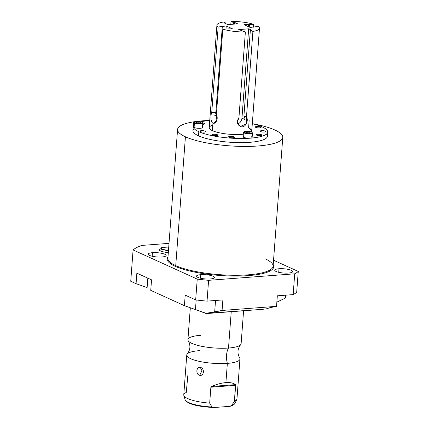 <?xml version="1.0" encoding="UTF-8"?>
<svg xmlns="http://www.w3.org/2000/svg" width="429" height="429" viewBox="0 0 429 429"><rect width="100%" height="100%" fill="white"/><g stroke="black" fill="none" stroke-linecap="round" stroke-linejoin="round"><path stroke-width="0.64" d="M262.494 309.336L205.738 313.385L214.672 311.99L215.535 300.482L214.672 311.99L222.077 310.457L276.539 306.338L277.327 295.812L293.163 294.61L294.723 273.809L208.601 280.325L207.035 301.126L222.871 299.93L222.077 310.457L205.738 313.385L195.452 309.55L206.73 313.551L262.494 309.336L267.154 308.741L267.428 308.29L267.154 308.741L262.494 309.336M150.745 290.363L184.406 305.673L185.199 295.147L195.672 299.909L197.238 279.107L133.092 249.935L130.738 281.263L136.068 283.687L136.862 273.16L151.539 279.837L150.745 290.363L151.539 279.837L136.862 273.16L136.068 283.687L130.738 281.263L133.092 249.935L197.238 279.107A85.36 20.142 4.3 0 0 208.601 280.325L207.035 301.126A85.36 20.142 -175.7 0 1 195.672 299.909L197.238 279.107A85.36 20.142 4.3 0 0 208.601 280.325L294.723 273.809A85.36 20.142 4.3 0 0 298.262 271.466L296.696 292.272A85.36 20.142 -175.7 0 1 293.163 294.61L294.723 273.809A85.36 20.142 4.3 0 0 298.262 271.466L296.696 292.272A85.36 20.142 -175.7 0 1 293.163 294.61L277.327 295.812L276.539 306.338L269.133 307.872L267.154 308.741C266.409 308.596 267.069 308.306 269.133 307.872L276.539 306.338L222.077 310.457L222.871 299.93L207.035 301.126A85.36 20.142 -175.7 0 1 195.672 299.909L185.199 295.147L184.406 305.673L150.745 290.363M141.806 245.42L169.01 243.361L141.806 245.42A85.36 20.142 4.3 0 0 133.092 249.935A85.36 20.142 4.3 0 1 141.806 245.42M273.546 260.226L298.262 271.466L273.546 260.226M285.644 295.179L285.43 298.032L276.855 302.118L285.43 298.032L285.644 295.179M265.245 258.864A52.751 12.446 -175.7 0 1 273.096 266.205A52.751 12.446 -175.7 0 1 234.416 275.273A52.751 12.446 -175.7 0 1 175.734 265.631A52.751 12.446 -175.7 0 1 167.889 258.29L177.574 129.461A52.751 12.446 4.3 0 0 185.425 136.803L175.734 265.631L185.425 136.803A52.751 12.446 4.3 0 0 244.106 146.439A52.751 12.446 4.3 0 0 282.781 137.371A52.751 12.446 4.3 0 0 274.935 130.03A52.751 12.446 4.3 0 0 252.311 123.665A37.344 8.811 -175.7 0 1 262.173 126.887A37.344 8.811 -175.7 0 1 250.069 138.186A37.344 8.811 -175.7 0 1 198.804 131.676A37.344 8.811 4.3 0 0 240.347 138.503A37.344 8.811 4.3 0 0 267.728 132.078A37.344 8.811 4.3 0 0 262.173 126.887A37.344 8.811 4.3 0 0 252.311 123.67A52.751 12.446 -175.7 0 1 274.935 130.03A52.751 12.446 -175.7 0 1 257.84 145.994A52.751 12.446 -175.7 0 1 185.425 136.803A52.751 12.446 -175.7 0 1 194.696 121.686A52.751 12.446 4.3 0 0 177.574 129.461M209.749 120.469A52.751 12.446 4.3 0 0 196.873 121.391A52.751 12.446 -175.7 0 1 209.749 120.469A37.344 8.811 4.3 0 0 200.858 121.825A37.344 8.811 -175.7 0 1 209.749 120.469M273.193 264.886A53.394 12.597 -175.7 0 1 238.476 276.035A53.394 12.597 -175.7 0 1 175.145 266.291A53.394 12.597 -175.7 0 1 167.986 256.971A53.394 12.597 4.3 0 0 175.145 266.291A53.394 12.597 4.3 0 0 238.476 276.035A53.394 12.597 4.3 0 0 273.193 264.886M200.783 274.667A9.004 2.124 -175.7 0 1 213.149 276.238A9.004 2.124 -175.7 0 1 210.231 278.963A9.004 2.124 -175.7 0 1 197.866 277.397A9.004 2.124 -175.7 0 1 200.783 274.667L200.515 278.233L200.783 274.667A9.004 2.124 4.3 0 0 196.525 276.142A9.004 2.124 4.3 0 0 201.062 278.351A9.004 2.124 4.3 0 0 210.231 278.963A9.004 2.124 4.3 0 0 214.489 277.493A9.004 2.124 4.3 0 0 209.953 275.279A9.004 2.124 4.3 0 0 200.783 274.667M278.995 268.758A9.004 2.124 -175.7 0 1 291.361 270.324A9.004 2.124 -175.7 0 1 288.444 273.048A9.004 2.124 -175.7 0 1 276.078 271.482A9.004 2.124 -175.7 0 1 278.995 268.758L278.727 272.318L278.995 268.758A9.004 2.124 4.3 0 0 274.737 270.227A9.004 2.124 4.3 0 0 279.274 272.436A9.004 2.124 4.3 0 0 288.444 273.048A9.004 2.124 4.3 0 0 292.701 271.578A9.004 2.124 4.3 0 0 288.165 269.369A9.004 2.124 4.3 0 0 278.995 268.758M152.445 252.686A9.004 2.124 -175.7 0 1 164.811 254.258A9.004 2.124 -175.7 0 1 161.894 256.982A9.004 2.124 -175.7 0 1 149.528 255.411A9.004 2.124 -175.7 0 1 152.445 252.686L152.177 256.252L152.445 252.686A9.004 2.124 4.3 0 0 148.187 254.161A9.004 2.124 4.3 0 0 152.724 256.37A9.004 2.124 4.3 0 0 161.894 256.982A9.004 2.124 4.3 0 0 166.152 255.507A9.004 2.124 4.3 0 0 161.615 253.298A9.004 2.124 4.3 0 0 152.445 252.686M168.313 252.606A9.583 2.263 -175.7 0 1 159.449 249.281A9.583 2.263 4.3 0 0 159.272 249.662A9.583 2.263 4.3 0 0 168.313 252.606M282.781 137.371L273.096 266.205A52.751 12.446 -175.7 0 1 234.416 275.273A52.751 12.446 -175.7 0 1 175.734 265.631A0.638 0.526 -65.5 0 1 175.145 266.291A0.638 0.526 114.5 0 0 175.734 265.631A52.751 12.446 -175.7 0 1 167.889 258.29M196.176 299.973L195.452 309.55L184.406 305.673L195.452 309.55L196.176 299.973M147.115 287.569L136.068 283.687L147.115 287.569L147.823 278.148L147.115 287.569M243.592 310.762L241.119 343.683A26.673 6.296 -175.7 0 1 228.507 348.042L231.236 311.701L228.507 348.042A13.315 6.998 -94.3 0 0 227.354 363.374A26.673 6.296 4.3 0 0 239.618 357.856C237.146 353.287 237.473 348.927 240.605 344.777A26.673 6.296 -175.7 0 1 228.507 348.042A26.673 6.296 -175.7 0 1 201.357 346.235A26.673 6.296 -175.7 0 1 187.918 339.682L190.32 307.749M238.958 372.42L236.969 398.868A26.673 6.296 -175.7 0 1 234.465 401.254L235.446 384.641C233.36 382.99 230.18 382.314 225.906 382.614L227.354 363.374A26.673 6.296 4.3 0 0 239.967 359.014L239.516 365.02M239.521 364.489L238.932 372.345M188.267 340.841C190.739 345.409 190.412 349.769 187.28 353.92A26.673 6.296 4.3 0 0 198.177 361.116A26.673 6.296 4.3 0 0 227.354 363.374L225.906 382.614C221.595 382.963 216.817 384.245 211.577 386.449L210.88 387.205L209.679 403.131L211.947 407.008A25.145 5.931 -175.7 0 1 185.049 399.592A25.145 5.931 4.3 0 0 211.947 407.008L213.915 407.539L229.515 406.36L213.915 407.539L211.947 407.008L209.679 403.131A26.673 6.296 -175.7 0 1 183.768 394.868L186.765 355.014A26.673 6.296 4.3 0 0 200.204 361.561A26.673 6.296 4.3 0 0 227.354 363.374A13.315 6.998 85.7 0 1 228.507 348.042A26.673 6.296 -175.7 0 1 188.267 340.841A26.673 6.296 -175.7 0 1 200.531 335.322M199.378 350.654A26.673 6.296 4.3 0 0 186.765 355.014M199.737 375.311C204.107 376.453 204.746 367.9 200.327 367.449C196.23 366.205 195.586 374.764 199.737 375.311C204.193 376.206 204.799 368.173 200.327 367.449L201.946 370.672L199.737 375.311L201.946 370.672L200.327 367.449C196.15 366.452 195.544 374.49 199.737 375.311M187.811 375.638L186.272 392.481A26.673 6.296 4.3 0 0 183.832 395.431A26.673 6.296 4.3 0 0 209.679 403.131L210.88 387.205L235.66 385.333L234.465 401.254L231.585 405.523L229.515 406.36L231.585 405.523A25.145 5.931 4.3 0 0 235.001 403.346A25.145 5.931 -175.7 0 1 231.585 405.523L234.465 401.254A26.673 6.296 4.3 0 0 236.824 399.415L235.001 403.346C233.285 405.185 231.767 406.134 230.453 406.199M235.66 385.333L235.446 384.641L211.577 386.449L210.88 387.205L235.66 385.333M225.906 382.614C230.18 382.314 233.36 382.99 235.446 384.641L211.577 386.449C216.817 384.245 221.595 382.963 225.906 382.614M239.307 366.918L238.974 371.299M267.728 132.078L267.417 136.218A37.344 8.811 -175.7 0 1 240.036 142.637A37.344 8.811 -175.7 0 1 198.493 135.811L198.804 131.676A37.344 8.811 -175.7 0 1 193.5 125.617A37.344 8.811 4.3 0 0 193.248 126.48A37.344 8.811 4.3 0 0 198.804 131.676L198.493 135.811A37.344 8.811 -175.7 0 1 192.937 130.614L193.248 126.48M212.795 125.22A21.337 5.035 4.3 0 0 212.382 130.652A21.337 5.035 4.3 0 0 243.264 134.223A21.337 5.035 -175.7 0 1 212.382 130.652L212.95 123.102C215.551 124.501 218.72 118.812 216.382 114.725L222.817 29.108A21.337 5.035 4.3 0 0 245.377 31.977L238.942 117.589C236.197 122.083 237.049 125.155 241.495 126.807C245.806 127.558 248.766 120.179 246.477 117.02L252.912 31.403A21.337 5.035 4.3 0 0 259.481 28.314A21.337 5.035 4.3 0 0 258.237 26.432A21.337 5.035 -175.7 0 1 252.912 31.403L250.359 30.244L251.571 30.153L248.664 28.829L238.706 29.58L245.377 31.977A21.337 5.035 -175.7 0 1 222.817 29.108L232.405 28.781L226.255 25.981L218.163 26.995A21.337 5.035 -175.7 0 1 223.493 22.018L226.045 23.182L224.828 23.273L227.74 24.598L237.698 23.842L231.022 21.45A21.337 5.035 -175.7 0 1 253.582 24.314L243.994 24.641L250.15 27.44L258.237 26.432L250.15 27.44L243.994 24.641L253.582 24.314A21.337 5.035 4.3 0 0 231.022 21.45L230.802 24.362L231.022 21.45L233.574 22.608L233.456 24.163L233.574 22.608L234.786 22.517L234.674 24.072L234.786 22.517L237.698 23.842L227.74 24.598L224.828 23.273L226.045 23.182L223.493 22.018A21.337 5.035 4.3 0 0 216.918 25.113A21.337 5.035 4.3 0 0 218.163 26.995L211.728 112.607C210.542 115.095 210.51 122.201 212.95 123.102L212.382 130.652A21.337 5.035 -175.7 0 1 209.207 127.681L216.918 25.113M259.481 28.314L251.769 130.883A21.337 5.035 -175.7 0 1 251.212 131.901A21.337 5.035 4.3 0 0 248.595 127.912L249.142 120.597M233.928 136.883A2.901 0.686 4.3 0 0 229.944 136.379A2.901 0.686 4.3 0 0 229 137.259A2.901 0.686 4.3 0 0 232.985 137.763A2.901 0.686 4.3 0 0 233.928 136.883A2.901 0.686 4.3 0 0 230.7 136.352A2.901 0.686 4.3 0 0 228.571 136.851A2.901 0.686 4.3 0 0 229 137.259A2.901 0.686 4.3 0 0 232.228 137.789A2.901 0.686 4.3 0 0 234.357 137.291A2.901 0.686 4.3 0 0 233.928 136.883L233.869 137.623L233.928 136.883M217.524 134.803A2.901 0.686 4.3 0 0 213.54 134.293A2.901 0.686 4.3 0 0 212.596 135.173A2.901 0.686 4.3 0 0 216.581 135.682A2.901 0.686 4.3 0 0 217.524 134.803A2.901 0.686 4.3 0 0 214.291 134.272A2.901 0.686 4.3 0 0 212.167 134.77A2.901 0.686 4.3 0 0 212.596 135.173A2.901 0.686 4.3 0 0 215.825 135.703A2.901 0.686 4.3 0 0 217.953 135.205A2.901 0.686 4.3 0 0 217.524 134.803L217.465 135.543L217.524 134.803M205.25 131.188A2.901 0.686 4.3 0 0 201.265 130.684A2.901 0.686 4.3 0 0 200.327 131.564A2.901 0.686 4.3 0 0 204.311 132.068A2.901 0.686 4.3 0 0 205.25 131.188A2.901 0.686 4.3 0 0 202.021 130.657A2.901 0.686 4.3 0 0 199.893 131.156A2.901 0.686 4.3 0 0 200.327 131.564A2.901 0.686 4.3 0 0 203.555 132.094A2.901 0.686 4.3 0 0 205.684 131.59A2.901 0.686 4.3 0 0 205.25 131.188L205.196 131.928L205.25 131.188M204.274 123.402A2.901 0.686 4.3 0 0 202.767 123.005A2.901 0.686 4.3 0 1 204.274 123.402L204.22 124.137L204.274 123.402A2.901 0.686 4.3 0 1 202.719 124.303A2.901 0.686 4.3 0 0 204.708 123.804A2.901 0.686 4.3 0 0 204.274 123.402M260.65 127A2.901 0.686 4.3 0 0 256.665 126.496A2.901 0.686 4.3 0 0 255.727 127.37A2.901 0.686 4.3 0 0 259.711 127.88A2.901 0.686 4.3 0 0 260.65 127A2.901 0.686 4.3 0 0 257.421 126.469A2.901 0.686 4.3 0 0 255.293 126.968A2.901 0.686 4.3 0 0 255.727 127.37A2.901 0.686 4.3 0 0 258.955 127.901A2.901 0.686 4.3 0 0 261.084 127.402A2.901 0.686 4.3 0 0 260.65 127L260.596 127.74L260.65 127M265.497 131.172A2.901 0.686 4.3 0 0 261.518 130.668A2.901 0.686 4.3 0 0 260.575 131.547A2.901 0.686 4.3 0 0 264.559 132.052A2.901 0.686 4.3 0 0 265.497 131.172A2.901 0.686 4.3 0 0 262.269 130.641A2.901 0.686 4.3 0 0 260.146 131.14A2.901 0.686 4.3 0 0 260.575 131.547A2.901 0.686 4.3 0 0 263.803 132.078A2.901 0.686 4.3 0 0 265.932 131.58A2.901 0.686 4.3 0 0 265.497 131.172L265.444 131.912L265.497 131.172M261.626 134.792A2.901 0.686 4.3 0 0 257.641 134.282A2.901 0.686 4.3 0 0 256.703 135.162A2.901 0.686 4.3 0 0 260.687 135.666A2.901 0.686 4.3 0 0 261.626 134.792A2.901 0.686 4.3 0 0 258.397 134.261A2.901 0.686 4.3 0 0 256.269 134.76A2.901 0.686 4.3 0 0 256.703 135.162A2.901 0.686 4.3 0 0 259.931 135.693A2.901 0.686 4.3 0 0 262.06 135.194A2.901 0.686 4.3 0 0 261.626 134.792L261.572 135.526L261.626 134.792M243.838 136.202A4.547 1.073 4.3 0 0 243.752 137.36A4.547 1.073 4.3 0 0 249.994 138.149A4.547 1.073 4.3 0 0 251.464 136.776M194.171 126.335A4.547 1.073 4.3 0 0 194.085 127.493A4.547 1.073 4.3 0 0 200.322 128.287A4.547 1.073 4.3 0 0 201.796 126.909M253.367 27.199L253.582 24.314L253.367 27.199M194.139 128.625A37.344 8.811 4.3 0 0 198.493 135.811A37.344 8.811 4.3 0 0 244.224 142.594A37.344 8.811 4.3 0 0 266.527 134.068M249.27 27.043L249.453 24.625L249.27 27.043M248.52 26.7L248.702 24.287L248.52 26.7M232.405 28.781L226.255 25.981L226.035 28.866L226.255 25.981L221.546 26.341L222.297 26.678L215.857 112.296L211.728 112.607C210.542 115.095 210.51 122.201 212.95 123.102L213.857 123.262L216.849 120.324L216.382 114.725L222.817 29.108L232.405 28.781M214.827 115.674A5.867 3.083 85.7 0 1 215.857 112.296L211.728 112.607L218.163 26.995L222.297 26.678L215.857 112.296A5.867 3.083 85.7 0 0 214.827 115.674L216.709 115.53L214.827 115.674M248.664 28.829L238.706 29.58L245.377 31.977L238.942 117.589L237.307 122.528L240.192 126.453L246.144 124.088L246.477 117.02L243.924 115.857A5.867 4.799 -65.5 0 1 244.857 119.487L241.945 118.163L248.664 28.829L251.571 30.153L250.359 30.244L252.912 31.403L246.477 117.02L243.924 115.857L250.359 30.244L243.924 115.857A5.867 4.799 -65.5 0 1 244.857 119.487L241.945 118.163A5.867 4.799 -65.5 0 1 237.736 123.976A5.867 4.799 114.5 0 0 241.945 118.163L248.664 28.829M225.997 23.804L226.045 23.182L225.997 23.804M202.804 123.161L202.472 127.542A4.547 1.073 -175.7 0 1 199.142 128.325A4.547 1.073 -175.7 0 1 194.085 127.493L194.412 123.112L194.809 122.673A4.118 0.971 4.3 0 0 199.866 123.418A4.118 0.971 4.3 0 0 202.3 122.469A4.118 0.971 4.3 0 0 201.796 122.142A4.118 0.971 4.3 0 0 196.139 121.423A4.118 0.971 4.3 0 0 194.809 122.673A4.118 0.971 4.3 0 0 200.461 123.391A4.118 0.971 4.3 0 0 201.796 122.142A4.118 0.971 4.3 0 0 197.705 121.402A4.118 0.971 4.3 0 0 194.332 121.874A4.118 0.971 4.3 0 0 194.809 122.673L194.412 123.112L194.085 127.493A4.547 1.073 -175.7 0 1 193.409 126.861L193.736 122.48A4.547 1.073 4.3 0 0 194.412 123.112A4.547 1.073 4.3 0 0 199.469 123.943A4.547 1.073 4.3 0 0 202.804 123.161A4.547 1.073 4.3 0 0 202.408 122.673M196.241 122.56L196.171 121.986L198.23 121.831L200.359 122.249L200.429 122.828L198.375 122.984L196.241 122.56L196.171 121.986L198.23 121.831L200.359 122.249L200.429 122.828L198.375 122.984L196.241 122.56M252.472 133.028L252.139 137.409A4.547 1.073 -175.7 0 1 248.809 138.186A4.547 1.073 -175.7 0 1 243.752 137.36L244.08 132.974L244.476 132.534A4.118 0.971 4.3 0 0 249.533 133.285A4.118 0.971 4.3 0 0 251.973 132.336A4.118 0.971 4.3 0 0 251.464 132.009A4.118 0.971 4.3 0 0 245.812 131.29A4.118 0.971 4.3 0 0 244.476 132.534A4.118 0.971 4.3 0 0 250.128 133.253A4.118 0.971 4.3 0 0 251.464 132.009A4.118 0.971 4.3 0 0 247.372 131.263A4.118 0.971 4.3 0 0 244.004 131.735A4.118 0.971 4.3 0 0 244.476 132.534L244.08 132.974L243.752 137.36A4.547 1.073 -175.7 0 1 243.077 136.728L243.404 132.347A4.547 1.073 4.3 0 0 244.08 132.974A4.547 1.073 4.3 0 0 249.136 133.805A4.547 1.073 4.3 0 0 252.472 133.028A4.547 1.073 4.3 0 0 252.075 132.54M245.914 132.427L245.838 131.848L247.898 131.692L250.027 132.116L250.102 132.695L248.042 132.851L245.914 132.427L245.838 131.848L247.898 131.692L250.027 132.116L250.102 132.695L248.042 132.851L245.914 132.427M243.87 131.923A4.547 1.073 4.3 0 0 243.404 132.347M194.203 122.056A4.547 1.073 4.3 0 0 193.736 122.48M202.3 122.469L202.686 122.892A4.547 1.073 -175.7 0 1 199.994 123.938A4.547 1.073 -175.7 0 1 194.412 123.112A4.547 1.073 -175.7 0 1 193.892 122.227L194.332 121.874M251.973 132.336L252.354 132.754A4.547 1.073 -175.7 0 1 249.662 133.8A4.547 1.073 -175.7 0 1 244.08 132.974A4.547 1.073 -175.7 0 1 243.559 132.094L244.004 131.735M249.984 132.706L250.027 132.116L249.984 132.706M247.812 132.802L247.898 131.692L247.812 132.802M200.316 122.839L200.359 122.249L200.316 122.839M198.144 122.941L198.23 121.831L198.144 122.941M250.692 129.515A2.134 0.504 4.3 0 0 251.308 129.714A2.134 0.504 -175.7 0 1 250.692 129.515A2.134 0.504 -175.7 0 1 250.568 129.032A2.134 0.504 4.3 0 0 250.375 129.22M160.736 251.013A1.984 1.625 -65.5 0 1 162.494 249.378A7.599 1.791 4.3 0 0 168.463 250.649A7.599 1.791 -175.7 0 1 162.494 249.378A1.984 1.625 -65.5 0 1 163.17 249.496A1.984 1.625 114.5 0 0 162.494 249.378A1.984 1.625 114.5 0 0 160.736 251.013M168.731 247.077A7.599 1.791 4.3 0 0 162.269 247.565A7.599 1.791 4.3 0 0 162.494 249.378A7.599 1.791 -175.7 0 1 162.269 247.565A7.599 1.791 -175.7 0 1 168.731 247.077M183.832 395.431L185.049 399.592C187.923 404.965 200.37 406.649 213.363 407.55M168.463 250.595L162.923 249.41M168.736 247.024L161.856 247.485L160.205 248.305L159.282 249.801"/></g></svg>
